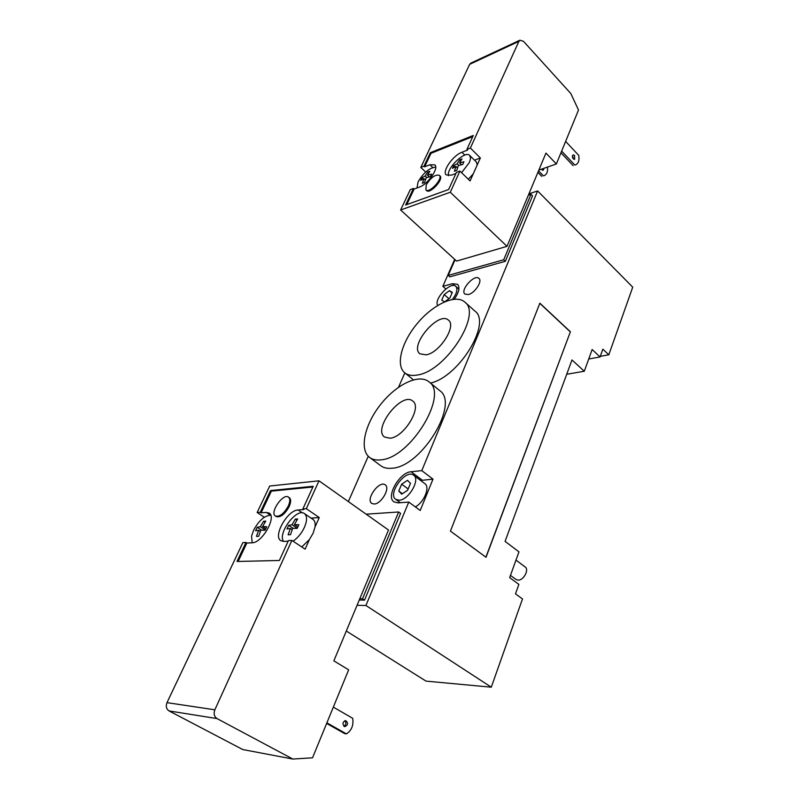 <?xml version="1.0" encoding="UTF-8"?>
<svg xmlns="http://www.w3.org/2000/svg" width="799" height="799" viewBox="0 0 799 799"><rect width="100%" height="100%" fill="white"/><g stroke="black" fill="none" stroke-linecap="round" stroke-linejoin="round"><path stroke-width="1.2" d="M468.344 294.551L464.898 294.072C459.815 290.167 474.546 273.737 478.961 278.412C482.706 281.158 474.796 293.213 468.344 294.551M374.212 504.019L371.765 503.42C365.303 499.405 379.435 479.979 385.228 484.873C390.511 487.969 381.353 503.959 374.212 504.019M510.461 575.39L516.074 579.505L518.112 580.134C523.605 580.474 529.397 569.627 525.173 566.98L515.984 560.109M426.207 354.846L419.894 353.807C408.858 345.807 438.751 310.541 448.459 320.159C456.818 325.892 439.68 352.778 426.207 354.846M390.102 438.222L384.559 437.063C372.374 428.903 401.927 391.21 412.743 401.058C422.361 407.091 404.164 437.173 390.102 438.222M417.487 374.991C412.084 375.999 407.85 375.27 404.763 372.803C395.265 365.153 401.737 341.672 417.707 322.976C433.517 304.159 455.7 293.892 464.788 302.062C482.386 314.047 445.692 371.265 417.487 374.991M464.788 302.062L474.896 311.071C491.914 322.756 458.986 376.888 430.501 383.081M380.733 459.864C376.209 460.374 372.514 459.575 369.657 457.457C359.081 449.657 364.584 424.748 380.384 404.773C396.024 384.659 418.816 373.433 428.913 381.772C449.118 394.356 410.177 458.396 380.733 459.864M428.913 381.772L439.6 390.541C460.014 403.335 421.512 467.035 391.939 468.234C387.395 468.703 383.68 467.874 380.773 465.737L369.657 457.457M362.496 598.791L398.651 511.979L400.589 513.377L364.544 600.129L362.496 598.791L359.79 598.741M398.651 511.979L366.132 514.176M364.544 600.129L359.25 600.029M566.701 374.272L584.289 371.245L571.984 359.95L505.078 541.372L518.97 551.859L509.652 577.627L518.871 584.389L515.485 593.847L522.496 598.93L491.285 687.19L365.932 605.502L357.053 605.302M346.307 631.03L426.027 681.118L491.285 687.19M503.72 259.775L448.189 275.415L449.797 276.853L505.338 261.303L503.72 259.775L530.995 194.287L528.389 195.156M448.189 275.415L455.08 259.715M505.338 261.303L532.543 195.845L530.995 194.287M584.289 371.245L592.149 349.513L600.079 356.943L602.855 349.163L608.808 354.796L632.728 287.161L537.617 190.941L528.938 193.827M608.808 354.796L600.289 356.344M588.723 359.001L600.079 356.943M421.792 470.621L432.998 479.15L420.214 510.471L408.768 502.072L398.062 502.881L393.967 501.872C385.567 496.738 399.59 472.229 411.086 471.75L421.792 470.621L537.617 190.941M365.932 605.502L408.768 502.072M570.386 331.755L486.032 557.273L450.426 531.095L539.864 303.181L570.386 331.755L485.892 557.173M539.804 303.33L570.206 331.795M410.496 483.345L407.6 490.286L401.717 494.152L398.771 491.065L401.667 484.174L407.5 480.319L410.496 483.345M401.667 484.174L408.149 488.988M398.771 491.065L402.376 493.722M444.484 301.862L441.737 300.144L444.184 294.541L449.447 290.666L452.294 292.384L449.857 298.027L444.793 301.732M449.447 290.666L452.044 292.973M444.184 294.541L448.908 298.716M399.18 500.224L395.755 499.375C387.135 493.872 405.912 468.554 413.642 475.215C420.614 479.42 408.708 500.114 399.18 500.224M413.642 475.215L424.858 483.665C430.301 487.05 424.189 502.172 415.36 506.906M437.662 305.448C433.547 299.176 450.786 281.008 455.81 286.352C457.977 289.108 456.858 293.463 452.474 299.415M432.998 479.15L420.624 480.469M445.822 288.968L442.846 286.322L452.484 283.685L457.617 284.344C460.124 287.41 459.016 292.364 454.281 299.186M454.681 259.355L442.846 286.322M404.853 372.873L398.551 387.235M368.259 456.239L348.354 501.592M426.177 184.969C430.791 177.568 435.175 174.332 439.34 175.281C443.375 178.447 429.263 193.817 425.897 189.932L426.177 184.969M439.34 175.281L440.009 175.92C444.054 179.106 429.942 194.457 426.576 190.571L425.897 189.932M427.605 172.115L429.852 171.256L427.435 175.131L431.57 174.112L430.341 176.719L426.217 177.738L424.609 182.432L422.361 183.271L423.969 178.586L420.703 180.374L421.932 177.778L425.188 175.99L427.605 172.115L428.614 173.073M425.188 175.99L426.836 177.548M427.435 175.131L429.323 176.919M421.932 177.778L423.18 178.956M423.969 178.586L425.378 179.925M459.615 159.83L462.002 158.911L459.585 162.876L463.949 161.778L462.731 164.464L458.366 165.543L456.778 170.357L454.391 171.256L455.979 166.452L452.504 168.329L453.722 165.673L457.208 163.785L459.615 159.83L460.693 160.879M457.208 163.785L458.856 165.393M459.585 162.876L461.462 164.714M453.722 165.673L454.991 166.911M455.979 166.452L457.497 167.92M461.582 172.694L469.393 162.487L470.561 158.352L469.702 155.425C465.268 150.062 446.092 168.519 448.509 175.74M468.324 179.256L473.238 173.862L477.233 164.944L476.354 162.007L469.702 155.425M416.968 187.995L418.087 181.882C423.4 172.834 429.263 167.91 435.685 167.111M543.949 175.72L544.329 175.59C546.935 174.242 547.974 171.405 547.465 167.081M575.39 164.924L575.769 164.794C578.536 163.296 579.525 160.15 578.726 155.366L565.632 141.403M542.241 170.157L542.401 168.849M544.029 168.279L543.23 170.257L541.342 169.218M573.592 159.181L572.454 155.635M574.581 155.386L574.641 159.331C572.364 158.582 571.854 157.103 573.113 154.896L574.581 155.386M561.647 151.111L574.841 165.043M560.948 152.799L573.123 165.633M538.536 170.846L543.4 175.83M537.887 172.404L541.772 176.389M470.941 63.081L469.672 64.329L518.891 41.378L519.929 40.19L523.505 41.338L570.826 93.543L578.506 110.042L556.364 163.965L538.856 170.087M425.667 172.045L420.803 167.41L469.672 64.329M420.803 167.41L423.969 166.172L430.351 152.679L473.288 135.46L466.936 149.383L470.381 148.035L518.891 41.378M400.619 209.987L450.286 192.239L507.005 246.342L456.589 261.093L400.619 209.987L410.277 189.613L413.453 188.424L414.122 189.053L406.771 204.624M507.005 246.342L545.947 153.098L556.364 163.965M450.286 192.239L459.914 171.066L456.459 172.354L448.619 189.533L405.592 205.043L413.453 188.424M430.351 152.679L431.011 153.308L424.629 166.801L423.969 166.172M466.936 149.383L467.605 150.042L461.942 152.259C452.973 155.366 441.777 171.495 446.232 174.941L451.465 175.131L455.949 173.463M472.768 136.599L431.011 153.308M414.122 189.053L419.375 187.096C427.884 184.339 439.17 168.07 434.826 164.874L429.882 164.754L424.629 166.801M470.381 148.035L480.359 157.962L474.516 160.18M473.238 173.862L470.062 180.954L459.914 171.066M480.359 157.962L477.233 164.944M288.329 505.987C283.935 513.737 279.62 517.083 275.385 516.004C269.433 512.618 283.166 492.823 288.469 497.108C290.267 498.626 290.217 501.592 288.329 505.987M288.469 497.108L289.328 497.687C291.116 499.215 291.066 502.181 289.188 506.566C284.804 514.326 280.489 517.662 276.244 516.583L275.385 516.004M290.327 528.419L286.991 528.998L288.669 525.352L292.005 524.753L295.28 519.13L297.657 518.97L294.382 524.613L298.846 524.733L297.168 528.419L292.704 528.279L290.486 534.691L288.109 534.811L290.327 528.419L292.164 529.637M288.669 525.352L293.033 528.269M292.005 524.753L297.238 528.259M295.28 519.13L296.858 520.199M294.382 524.613L297.817 526.921M258.646 530.236L255.56 530.796L257.218 527.27L260.304 526.701L263.56 521.268L265.777 521.118L262.521 526.571L266.716 526.691L265.048 530.256L260.854 530.117L258.646 536.309L256.439 536.419L258.646 530.236L260.344 531.355M257.218 527.27L261.543 530.107M260.304 526.701L265.198 529.917M263.56 521.268L265.028 522.236M262.521 526.571L265.747 528.688M270.741 515.245C264.629 515.495 258.896 520.519 253.573 530.296L251.575 536.099L252.154 542.791M283.595 541.412C277.173 533.602 296.819 507.375 304.409 513.577C307.255 515.964 307.255 520.558 304.419 527.35C301.553 533.362 297.757 537.967 293.013 541.163M304.409 513.577L313.008 519.44C314.866 520.788 315.535 523.305 315.026 527L313.118 533.223L309.403 539.555L301.772 546.955M326.651 723.425L344.649 733.612L346.416 733.891C351.64 730.446 353.727 725.252 352.679 718.301L333.343 707.125M344.159 726.411C342.232 723.674 342.741 721.737 345.697 720.608C348.414 722.965 348.134 724.983 344.848 726.641L344.159 726.411M343.95 726.281C346.127 724.693 346.416 722.835 344.828 720.708M326.891 722.835L346.416 733.891M217.028 718.581C214.192 716.603 213.463 713.677 214.851 709.802L166.991 702.651C165.623 706.306 166.322 709.063 169.068 710.94L217.028 718.581L292.843 759.05L242.746 749.542L169.068 710.94M309.403 539.555L305.108 549.163L291.885 540.424L214.851 709.802M291.885 540.424L288.449 540.573L279.37 560.479L236.993 561.477L245.982 542.471L242.876 542.611L166.991 702.651M270.531 490.566L271.36 491.135L261.113 512.828L260.264 512.259L270.531 490.566L313.218 486.281L302.871 508.953L306.317 508.693L318.991 480.818L388.504 530.007L333.852 660.853L348.654 669.822L312.529 757.812L292.843 759.05M306.317 508.693L319.26 517.562L315.026 527M302.871 508.953L303.74 509.552L298.127 509.982C287.53 510.032 272.649 536.269 280.849 540.693L283.745 541.402L288.159 541.213M245.982 542.471L246.851 543.03L238.142 561.447M312.888 487L271.36 491.135M246.851 543.03L252.045 542.801C261.972 543.15 276.903 517.013 269.143 513.068L266.337 512.429L261.113 512.828M318.991 480.818L269.702 486.022L257.148 512.499L260.264 512.259M264.309 517.263L257.148 512.499M319.26 517.562L311.071 518.112M411.086 471.75L422.262 480.179M452.484 283.685L454.801 285.762M429.882 164.754L432.758 167.51M461.942 152.259L464.838 155.116M266.337 512.429L270.501 515.215M298.127 509.982L302.352 512.858M413.403 379.825L404.763 372.803M400.329 502.711L395.755 499.375M458.906 289.128L455.81 286.352M519.929 40.19L470.721 63.181"/></g></svg>
